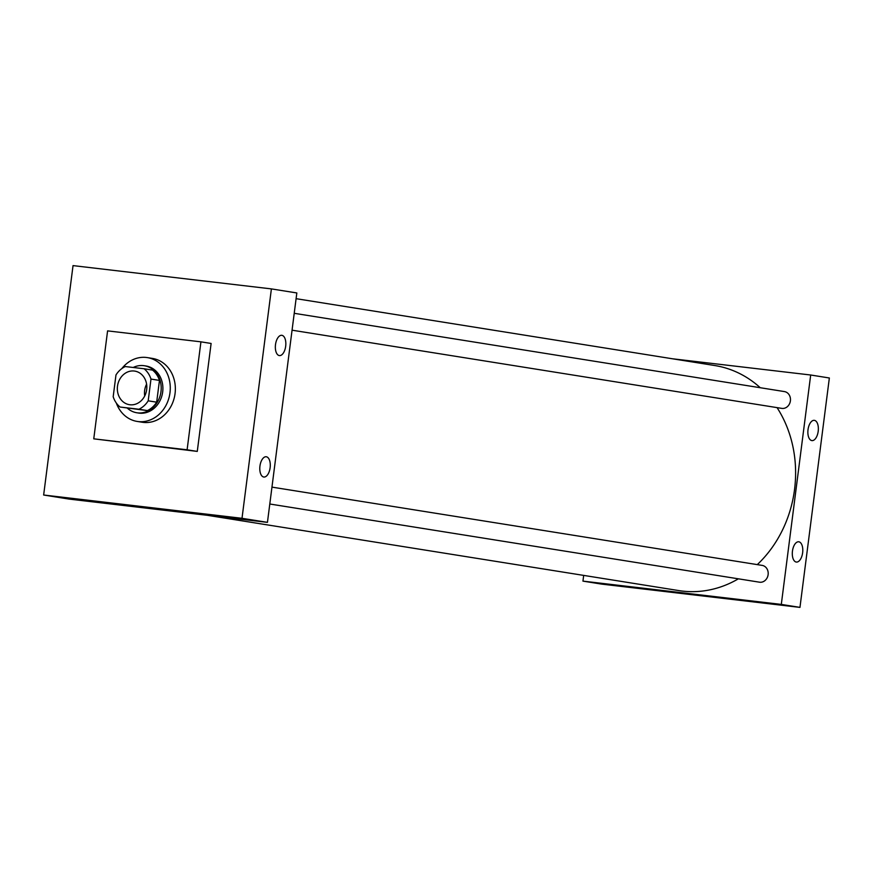 <?xml version="1.0" encoding="UTF-8"?>
<svg xmlns="http://www.w3.org/2000/svg" width="873" height="873" viewBox="0 0 873 873"><rect width="100%" height="100%" fill="white"/><g stroke="black" fill="none" stroke-linecap="round" stroke-linejoin="round"><path stroke-width="1.31" d="M144.711 395.982A17.013 14.677 99.1 0 1 146.599 384.142M134.246 371.025A17.013 14.677 99.1 0 1 134.769 371.101A17.013 14.677 99.1 0 1 146.588 390.209A17.013 14.677 99.1 0 1 129.4 404.69A17.013 14.677 99.1 0 1 117.539 385.877A17.013 14.677 99.1 0 1 134.246 371.025M115.978 374.954L113.184 396.724A23.178 20.003 99.1 0 0 120.081 407.036L138.905 409.241A23.178 20.003 99.1 0 0 148.192 400.827L150.985 379.068A23.178 20.003 99.1 0 0 144.089 368.755L125.265 366.551A23.178 20.003 99.1 0 0 115.978 374.954M148.192 400.827L156.671 402.18L159.464 380.421L150.985 379.068M159.464 380.421A23.178 20.003 99.1 0 0 152.568 370.108L144.089 368.755M156.671 402.18A23.178 20.003 99.1 0 1 147.384 410.594L138.905 409.241M120.081 407.036L147.384 410.594M127.393 408.193A23.811 20.559 -80.9 0 0 136.81 412.765A23.811 20.559 -80.9 0 0 160.981 391.639A23.811 20.559 -80.9 0 0 144.318 365.732A23.811 20.559 -80.9 0 0 133.209 367.478M144.318 365.732L146.02 366.005A23.811 20.559 99.1 0 1 162.684 391.912A23.811 20.559 99.1 0 1 138.501 413.038L136.81 412.765M121.805 368.613A32.312 27.892 99.1 0 1 146.369 357.472A32.312 27.892 99.1 0 1 147.351 357.603A32.312 27.892 99.1 0 1 169.809 393.919A32.312 27.892 99.1 0 1 137.17 421.43A32.312 27.892 99.1 0 1 116.305 403.01M147.351 357.603L152.448 358.421A32.312 27.892 99.1 0 1 174.895 394.727A32.312 27.892 99.1 0 1 142.255 422.248L137.17 421.43M107.586 330.878L200.932 341.834L187.106 449.791L93.76 438.835L107.586 330.878M200.932 341.834L211.113 343.46L197.276 451.406L93.76 438.835M242.007 518.3L43.65 495.013L73.037 265.61L271.394 288.898L242.007 518.3L267.444 522.36L296.831 292.957L271.394 288.898L242.007 518.3L43.65 495.013L69.087 499.083L267.444 522.36M197.276 451.406L187.106 449.791M263.733 477.018A10.203 5.151 -83.3 0 1 259.936 466.193A10.203 5.151 -83.3 0 1 266.221 456.754A10.203 5.151 -83.3 0 1 270.128 467.71A10.203 5.151 -83.3 0 1 263.842 477.029A10.203 5.151 -83.3 0 1 263.733 477.018M281.892 335.319A10.203 5.151 -83.3 0 1 285.678 346.254A10.203 5.151 -83.3 0 1 279.404 355.584A10.203 5.151 -83.3 0 1 275.475 344.846A10.203 5.151 -83.3 0 1 281.783 335.308A10.203 5.151 -83.3 0 1 281.892 335.319M271.394 288.898L73.037 265.61L43.65 495.013M154.325 508.741L170.344 510.803M296.1 298.675L714.791 365.536A113.959 98.365 99.1 0 1 760.252 387.721M777.057 407.626A113.959 98.365 99.1 0 1 757.284 564.613M738.383 578.821A113.959 98.365 99.1 0 1 678.856 590.595L207.217 515.288M761.911 565.355A8.501 7.344 99.1 0 1 762.173 565.398A8.501 7.344 99.1 0 1 768.076 574.947A8.501 7.344 99.1 0 1 759.488 582.193L269.801 504.005M784.183 391.551A8.501 7.344 99.1 0 1 784.434 391.584A8.501 7.344 99.1 0 1 790.392 400.838A8.501 7.344 99.1 0 1 781.761 408.378L292.062 330.19M810.69 375.008L781.302 604.411L799.963 607.39L829.35 377.987L810.69 375.008L672.57 358.792M583.677 575.405L582.946 581.123L781.302 604.411M796.252 562.048A10.203 5.151 -83.3 0 1 792.444 551.212A10.203 5.151 -83.3 0 1 798.74 541.784A10.203 5.151 -83.3 0 1 802.636 552.74A10.203 5.151 -83.3 0 1 796.362 562.059A10.203 5.151 -83.3 0 1 796.252 562.048M814.4 420.35A10.203 5.151 -83.3 0 1 818.197 431.284A10.203 5.151 -83.3 0 1 811.923 440.603A10.203 5.151 -83.3 0 1 807.994 429.876A10.203 5.151 -83.3 0 1 814.302 420.339A10.203 5.151 -83.3 0 1 814.4 420.35M582.946 581.123L601.606 584.102L799.963 607.39M684.039 593.073L696.076 594.742L684.039 593.073M680.045 592.691L696.076 594.742M762.173 565.398L271.961 487.123M784.434 391.584L294.223 313.309"/></g></svg>
